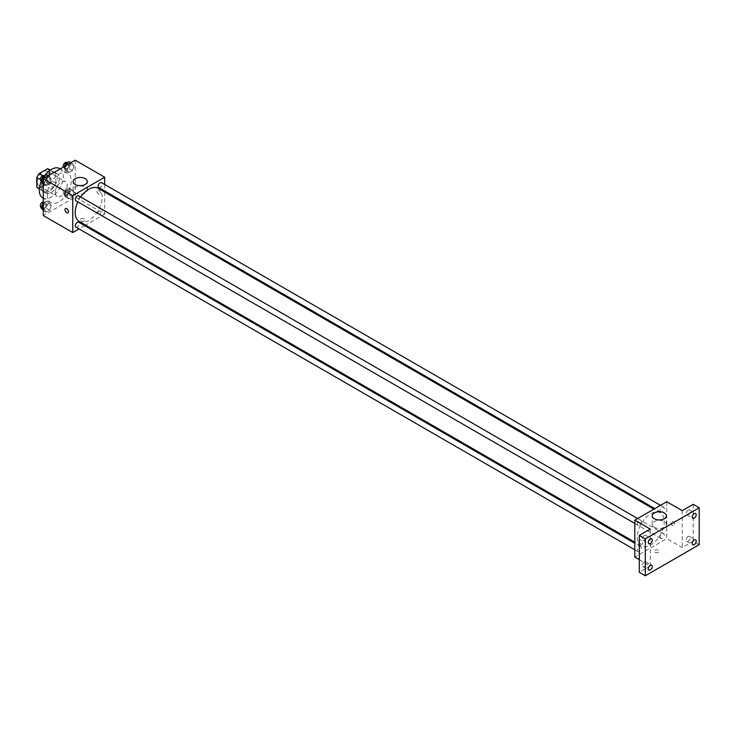 <?xml version="1.0" encoding="UTF-8"?>
<svg xmlns="http://www.w3.org/2000/svg" width="736" height="736" viewBox="0 0 736 736"><rect width="100%" height="100%" fill="white"/><g stroke="black" fill="none" stroke-linecap="round" stroke-linejoin="round"><path stroke-width="0.55" stroke-dasharray="3.68 2.76" d="M55.274 192.492A8.473 4.894 120 0 0 57.022 196.365A8.473 4.894 120 0 0 65.495 191.48A8.473 4.894 120 0 0 65.495 181.691A8.473 4.894 120 0 0 58.963 183.963A8.473 4.894 120 0 0 55.274 192.492M37.297 182.114A8.473 4.894 120 0 0 39.054 185.996A8.473 4.894 120 0 0 47.527 181.102A8.473 4.894 120 0 0 47.527 171.322A8.473 4.894 120 0 0 40.995 173.586A8.473 4.894 120 0 0 37.297 182.114M49.781 170.062L49.781 179.759A10.93 6.311 120 0 1 47.49 183.724L53.48 187.183A10.93 6.311 120 0 0 55.77 183.218L55.77 173.512L49.781 170.062A10.93 6.311 120 0 0 48.76 169.188M47.49 183.724L39.091 188.572A10.93 6.311 120 0 1 37.821 188.122M53.48 187.183L45.08 192.032L39.091 188.572M39.358 188.729L42.789 190.716L42.789 181.01L40.379 179.621M42.789 190.716A10.93 6.311 120 0 0 43.81 191.581A10.93 6.311 120 0 0 45.08 192.032M55.77 173.512A10.93 6.311 120 0 0 54.749 172.647A10.93 6.311 120 0 0 53.48 172.196L50.048 170.218M42.789 181.01A10.93 6.311 120 0 1 45.08 177.045L53.48 172.196M49.275 191.342A11.298 6.523 -60 0 1 43.636 191.894A11.298 6.523 -60 0 1 43.636 178.857A11.298 6.523 -60 0 1 54.924 172.334A11.298 6.523 -60 0 1 56.654 181.387A11.298 6.523 -60 0 1 49.275 191.342M51.272 192.492A11.298 6.523 120 0 0 58.659 182.537A11.298 6.523 120 0 0 56.92 173.484A11.298 6.523 120 0 0 48.217 176.511A11.298 6.523 120 0 0 43.286 187.882A11.298 6.523 120 0 0 45.632 193.053A11.298 6.523 120 0 0 51.272 192.492M45.08 177.045L42.67 175.656M55.77 183.218L49.781 179.759M42.808 197.938A16.946 9.78 120 0 0 59.745 188.158A16.946 9.78 120 0 0 59.745 168.599M44.565 175.683A16.946 9.78 120 0 0 41.17 181.663M47.279 194.792A16.946 9.78 120 0 0 50.793 202.547A16.946 9.78 120 0 0 67.73 192.768A16.946 9.78 120 0 0 67.73 173.208A16.946 9.78 120 0 0 54.676 177.744A16.946 9.78 120 0 0 47.279 194.792M74.143 192.473L72.413 196.935L68.954 198.932L67.224 196.466L68.954 192.013L72.413 190.017L74.143 192.473L72.413 196.935L68.954 198.932L67.224 196.466L68.954 192.013L72.413 190.017L74.143 192.473L70.647 190.458L68.917 194.911L65.458 196.917L63.728 194.451L65.458 189.998L68.917 188.002L70.647 190.458M74.143 166.097L72.413 170.559L68.954 172.555L67.224 170.09L68.954 165.637L72.413 163.64L74.143 166.097L72.413 170.559L68.954 172.555L67.224 170.09L68.954 165.637L72.413 163.64L74.143 166.097L70.647 164.082L68.917 168.544L65.458 170.54L63.728 168.075L64.345 166.502M75.238 160.209L75.238 197.101L43.286 215.547M51.299 205.666L49.57 210.119L46.11 212.115L44.381 209.659L46.11 205.197L49.57 203.2L51.299 205.666L49.57 210.119L46.11 212.115L44.381 209.659L46.11 205.197L49.57 203.2L51.299 205.666L47.803 203.651L46.074 208.104L42.614 210.1M51.299 179.29L49.57 183.742L46.11 185.739L44.381 183.282L46.11 178.82L49.57 176.824L51.299 179.29L49.57 183.742L46.11 185.739L44.381 183.282L46.11 178.82L49.57 176.824L51.299 179.29L47.803 177.275L46.074 181.728L42.614 183.724M104.687 192.059L104.687 214.102L75.238 197.101M104.687 214.102L85.597 225.124M84.668 225.667L79.019 228.924M80.978 220.874A2.475 1.426 0 0 0 83.665 221.186A2.475 1.426 0 0 0 85.192 219.871A2.475 1.426 0 0 0 82.726 218.445A2.475 1.426 0 0 0 80.252 219.871A2.475 1.426 0 0 0 80.978 220.874A2.475 1.426 0 0 0 83.665 221.186A2.475 1.426 0 0 0 85.192 219.871A2.475 1.426 0 0 0 82.726 218.445A2.475 1.426 0 0 0 80.252 219.871A2.475 1.426 0 0 0 80.978 220.874M79.166 221.416A19.09 11.022 120 0 0 98.256 210.395A19.09 11.022 120 0 0 98.256 188.352M80.684 196.99A19.09 11.022 120 0 0 77.86 201.876M104.687 184.469L104.687 190.992M98.725 187.542A2.824 1.628 120 0 0 101.55 185.914A2.824 1.628 120 0 0 101.55 182.657M98.136 212.63A2.824 1.628 120 0 0 98.725 213.918A2.824 1.628 120 0 0 101.55 212.29A2.824 1.628 120 0 0 101.55 209.033A2.824 1.628 120 0 0 99.369 209.788A2.824 1.628 120 0 0 98.136 212.63M75.882 227.111A2.824 1.628 120 0 0 78.706 225.483A2.824 1.628 120 0 0 78.706 222.217M78.706 195.84A2.824 1.628 -60 0 1 79.286 197.138A2.824 1.628 -60 0 1 78.053 199.98A2.824 1.628 -60 0 1 75.882 200.735M96.95 191.194A2.475 1.426 -120 0 0 98.026 193.678A2.475 1.426 -120 0 0 99.93 194.341A2.475 1.426 -120 0 0 99.93 191.489A2.475 1.426 -120 0 0 97.465 190.063A2.475 1.426 -120 0 0 96.95 191.194A2.475 1.426 -120 0 0 98.026 193.678A2.475 1.426 -120 0 0 99.93 194.341A2.475 1.426 -120 0 0 99.93 191.489A2.475 1.426 -120 0 0 97.465 190.063A2.475 1.426 -120 0 0 96.95 191.194M65.513 208.509L65.513 208.509A2.475 1.426 60 0 1 67.418 209.171A2.475 1.426 60 0 1 68.503 211.655A2.475 1.426 60 0 1 67.988 212.787L67.988 212.787M75.219 193.007A7.084 4.085 180 0 1 73.149 190.118A7.084 4.085 180 0 1 80.224 186.024A7.084 4.085 180 0 1 87.308 190.118A7.084 4.085 180 0 1 82.938 193.89A7.084 4.085 180 0 1 75.219 193.007M637.284 537.179A19.09 11.022 120 0 0 641.24 545.919A19.09 11.022 120 0 0 660.321 534.897A19.09 11.022 120 0 0 660.321 512.854A19.09 11.022 120 0 0 645.619 517.969A19.09 11.022 120 0 0 637.284 537.179M641.36 521.64A2.824 1.628 -60 0 1 640.127 524.483A2.824 1.628 -60 0 1 637.946 525.237A2.824 1.628 -60 0 1 637.946 521.98A2.824 1.628 -60 0 1 640.771 520.352A2.824 1.628 -60 0 1 641.36 521.64M660.201 537.133A2.824 1.628 120 0 0 660.79 538.43A2.824 1.628 120 0 0 663.614 536.802A2.824 1.628 120 0 0 663.614 533.536A2.824 1.628 120 0 0 661.434 534.29A2.824 1.628 120 0 0 660.201 537.133M637.367 550.326A2.824 1.628 120 0 0 637.946 551.614A2.824 1.628 120 0 0 640.771 549.985A2.824 1.628 120 0 0 640.771 546.728A2.824 1.628 120 0 0 638.6 547.483A2.824 1.628 120 0 0 637.367 550.326M660.201 510.756A2.824 1.628 120 0 0 660.79 512.054A2.824 1.628 120 0 0 663.614 510.425A2.824 1.628 120 0 0 663.614 507.159A2.824 1.628 120 0 0 661.434 507.914A2.824 1.628 120 0 0 660.201 510.756M666.752 501.722L666.752 538.614L634.809 557.051M699.2 544.668L693.211 541.208L682.226 547.547L666.752 538.614M639.299 559.645L650.284 565.993L639.299 572.332M655.022 552.304A2.475 1.426 0 0 0 657.717 552.607A2.475 1.426 0 0 0 659.244 551.292A2.475 1.426 0 0 0 656.77 549.866A2.475 1.426 0 0 0 654.304 551.292A2.475 1.426 0 0 0 655.022 552.304M682.226 510.655L682.226 547.547M670.993 522.615A2.475 1.426 -120 0 0 672.078 525.099A2.475 1.426 -120 0 0 673.983 525.762A2.475 1.426 -120 0 0 673.983 522.91A2.475 1.426 -120 0 0 671.508 521.484A2.475 1.426 -120 0 0 670.993 522.615A2.475 1.426 -120 0 0 672.069 525.099A2.475 1.426 -120 0 0 673.974 525.762A2.475 1.426 -120 0 0 673.974 522.91A2.475 1.426 -120 0 0 671.508 521.484A2.475 1.426 -120 0 0 670.993 522.615M650.284 565.993L650.284 529.101M642.546 543.076A2.475 1.426 60 0 1 642.031 544.208A2.475 1.426 60 0 1 639.299 542.248A2.475 1.426 60 0 0 642.031 544.208L642.031 544.208A2.475 1.426 60 0 0 642.546 543.076A2.475 1.426 60 0 0 641.47 540.592A2.475 1.426 60 0 0 639.566 539.93A2.475 1.426 60 0 1 641.47 540.592A2.475 1.426 60 0 1 642.546 543.076M654.258 527.307A7.084 4.085 180 0 1 652.188 524.418A7.084 4.085 180 0 1 659.263 520.334A7.084 4.085 180 0 1 666.347 524.418A7.084 4.085 180 0 1 661.977 528.2A7.084 4.085 180 0 1 654.258 527.307M655.022 552.294A2.475 1.426 0 0 0 657.717 552.607A2.475 1.426 0 0 0 659.244 551.292A2.475 1.426 0 0 0 656.77 549.866A2.475 1.426 0 0 0 654.304 551.292A2.475 1.426 0 0 0 655.022 552.294M688.215 536.526A2.824 1.628 120 0 0 686.375 539.01A2.824 1.628 120 0 0 686.808 541.273A2.824 1.628 120 0 0 689.632 539.644A2.824 1.628 120 0 0 689.632 536.388A2.824 1.628 120 0 0 688.215 536.526M688.215 510.149A2.824 1.628 120 0 0 686.375 512.633A2.824 1.628 120 0 0 686.808 514.896A2.824 1.628 120 0 0 689.632 513.268A2.824 1.628 120 0 0 689.632 510.011A2.824 1.628 120 0 0 688.215 510.149M693.211 504.316L693.211 541.208M644.294 561.89A2.824 1.628 120 0 0 642.445 564.374A2.824 1.628 120 0 0 642.878 566.637A2.824 1.628 120 0 0 645.702 565.009A2.824 1.628 120 0 0 645.702 561.743A2.824 1.628 120 0 0 644.294 561.89M644.294 535.514A2.824 1.628 120 0 0 642.445 537.998A2.824 1.628 120 0 0 642.878 540.261A2.824 1.628 120 0 0 645.702 538.632A2.824 1.628 120 0 0 645.702 535.366A2.824 1.628 120 0 0 644.294 535.514M46.074 174.809L47.803 177.275M42.348 180.421A2.824 1.628 120 0 0 42.936 181.709A2.824 1.628 120 0 0 45.761 180.081A2.824 1.628 120 0 0 45.761 176.824A2.824 1.628 120 0 0 43.58 177.578A2.824 1.628 120 0 0 42.348 180.421M49.57 183.742L46.074 181.728M46.11 185.739L43.286 184.11M44.381 183.282L43.286 182.648M46.11 178.82L44.556 177.928M49.57 176.824L48.015 175.932M40.94 180.559A2.824 1.628 120 0 0 43.764 178.931A2.824 1.628 120 0 0 43.764 175.665M68.917 161.626L70.647 164.082M65.191 167.228A2.824 1.628 120 0 0 65.78 168.526A2.824 1.628 120 0 0 68.604 166.897A2.824 1.628 120 0 0 68.604 163.631A2.824 1.628 120 0 0 66.424 164.395A2.824 1.628 120 0 0 65.191 167.228M72.413 170.559L68.917 168.544M68.954 172.555L65.458 170.54M67.224 170.09L63.728 168.075M68.954 165.637L67.399 164.735M72.413 163.64L70.858 162.739M63.434 167.026A2.824 1.628 120 0 0 63.784 167.376A2.824 1.628 120 0 0 66.608 165.738A2.824 1.628 120 0 0 66.608 162.481M43.286 202.796L46.074 201.186L47.803 203.651M42.348 206.798A2.824 1.628 120 0 0 42.936 208.086A2.824 1.628 120 0 0 45.761 206.457A2.824 1.628 120 0 0 45.761 203.2A2.824 1.628 120 0 0 43.58 203.955A2.824 1.628 120 0 0 42.348 206.798M49.57 210.119L46.074 208.104M46.11 212.115L43.286 210.487M44.381 209.659L43.286 209.024M46.11 205.197L43.286 203.568M49.57 203.2L46.074 201.186M40.94 206.936A2.824 1.628 120 0 0 43.764 205.307A2.824 1.628 120 0 0 43.764 202.041A2.824 1.628 120 0 0 43.286 201.912M65.191 193.605A2.824 1.628 120 0 0 65.78 194.902A2.824 1.628 120 0 0 68.604 193.274A2.824 1.628 120 0 0 68.604 190.008A2.824 1.628 120 0 0 66.424 190.771A2.824 1.628 120 0 0 65.191 193.605M72.413 196.935L68.917 194.911M68.954 198.932L65.458 196.917M67.224 196.466L63.728 194.451M68.954 192.013L65.458 189.998M72.413 190.017L68.917 188.002M63.195 192.455A2.824 1.628 120 0 0 63.784 193.752A2.824 1.628 120 0 0 66.608 192.114A2.824 1.628 120 0 0 66.608 188.858A2.824 1.628 120 0 0 64.428 189.612A2.824 1.628 120 0 0 63.195 192.455M39.054 185.996L57.022 196.365M47.527 171.322L65.495 181.691M56.92 173.484L54.924 172.334M45.632 193.053L43.636 191.894M54.749 172.647L50.269 170.062M43.81 191.581L39.339 189.005M67.73 173.208L60.232 168.875M50.793 202.547L43.286 198.223M87.308 190.118L87.308 181.534M73.149 190.118L73.149 181.534M660.321 512.854L653.899 509.146M641.24 545.919L634.809 542.211M634.809 523.425L637.946 525.237M637.634 518.54L640.771 520.352M663.614 533.536L101.55 209.033M660.79 538.43L98.725 213.918M640.771 546.728L634.809 543.278M637.946 551.614L634.809 549.801M663.614 507.159L660.477 505.347M660.79 512.054L654.828 508.613M666.347 524.418L666.347 515.844M652.188 524.418L652.188 515.844M686.808 541.273L692.797 544.732M689.632 536.388L695.621 539.847M642.878 566.637L648.867 570.096M645.702 561.743L651.691 565.202M642.878 540.261L648.867 543.72M645.702 535.366L651.691 538.826M686.808 514.896L692.797 518.356M689.632 510.011L695.621 513.47M45.761 176.824L44.178 175.904M42.936 181.709L41.124 180.67M68.604 163.631L67.022 162.72M65.78 168.526L63.784 167.376M45.761 203.2L43.764 202.041M42.936 208.086L41.124 207.037M68.604 190.008L66.608 188.858M65.78 194.902L63.784 193.752"/><path stroke-width="1.1" d="M42.67 175.656L39.091 173.586L47.49 168.737A10.93 6.311 120 0 1 48.76 169.188L50.269 170.062M39.358 188.729L36.8 187.257A10.93 6.311 120 0 0 37.821 188.122L39.339 189.005M36.8 187.257L36.8 177.551A10.93 6.311 120 0 1 39.091 173.586M40.379 179.621L36.8 177.551M50.048 170.218L47.49 168.737M41.17 181.663A16.946 9.78 120 0 0 39.293 190.182A16.946 9.78 120 0 0 42.808 197.938L43.286 198.223M60.232 168.875L59.745 168.599A16.946 9.78 120 0 0 44.565 175.683M79.019 228.924L72.744 232.548L43.286 215.547L43.286 178.655L75.238 160.209L104.687 177.22L104.687 184.469M85.597 225.124L84.668 225.667M77.86 201.876A19.09 11.022 120 0 0 75.219 212.676A19.09 11.022 120 0 0 79.166 221.416L634.809 542.211M653.899 509.146L98.256 188.352A19.09 11.022 120 0 0 80.684 196.99M104.687 190.992L104.687 192.059M72.744 232.548L72.744 195.656L104.687 177.22M660.477 505.347L101.55 182.657A2.824 1.628 120 0 0 99.369 183.411A2.824 1.628 120 0 0 98.136 186.254A2.824 1.628 120 0 0 98.725 187.542L654.828 508.613M634.809 543.278L78.706 222.217A2.824 1.628 120 0 0 76.526 222.971A2.824 1.628 120 0 0 75.293 225.814A2.824 1.628 120 0 0 75.882 227.111L634.809 549.801M634.809 523.425L75.882 200.735A2.824 1.628 -60 0 1 75.882 197.469A2.824 1.628 -60 0 1 78.706 195.84L637.634 518.54M72.744 195.656L43.286 178.655M75.219 184.432A7.084 4.085 180 0 1 73.149 181.534A7.084 4.085 180 0 1 80.224 177.45A7.084 4.085 180 0 1 87.308 181.534A7.084 4.085 180 0 1 82.938 185.316A7.084 4.085 180 0 1 75.219 184.432M68.494 211.655A2.475 1.426 60 0 1 67.988 212.787A2.475 1.426 60 0 1 65.513 211.361A2.475 1.426 60 0 1 65.513 208.509A2.475 1.426 60 0 1 67.418 209.171A2.475 1.426 60 0 1 68.494 211.655M67.988 212.787A2.475 1.426 60 0 1 65.513 211.361A2.475 1.426 60 0 1 65.513 208.509M639.299 559.645L634.809 557.051L634.809 520.168L666.752 501.722L682.226 510.655L693.211 504.316L699.2 507.776L699.2 544.668L645.288 575.791L639.299 572.332L639.299 535.44L650.284 529.101L634.809 520.168M645.288 575.791L645.288 538.899L639.299 535.44M645.288 538.899L699.2 507.776M654.258 518.733A7.084 4.085 180 0 1 652.188 515.844A7.084 4.085 180 0 1 659.263 511.75A7.084 4.085 180 0 1 666.347 515.844A7.084 4.085 180 0 1 661.977 519.625A7.084 4.085 180 0 1 654.258 518.733M639.299 542.248A2.475 1.426 60 0 1 639.299 540.169A2.475 1.426 60 0 0 639.299 542.239M694.204 518.218A2.824 1.628 -60 0 1 692.797 518.356A2.824 1.628 -60 0 1 692.364 516.092A2.824 1.628 -60 0 1 694.204 513.608A2.824 1.628 -60 0 1 695.621 513.47A2.824 1.628 -60 0 1 696.054 515.734A2.824 1.628 -60 0 1 694.204 518.218M650.284 543.582A2.824 1.628 -60 0 1 648.867 543.72A2.824 1.628 -60 0 1 648.434 541.457A2.824 1.628 -60 0 1 650.284 538.964A2.824 1.628 -60 0 1 651.691 538.826A2.824 1.628 -60 0 1 652.124 541.089A2.824 1.628 -60 0 1 650.284 543.582M650.284 569.958A2.824 1.628 -60 0 1 648.867 570.096A2.824 1.628 -60 0 1 648.434 567.833A2.824 1.628 -60 0 1 650.284 565.34A2.824 1.628 -60 0 1 651.691 565.202A2.824 1.628 -60 0 1 652.124 567.465A2.824 1.628 -60 0 1 650.284 569.958M694.204 544.594A2.824 1.628 -60 0 1 692.797 544.732A2.824 1.628 -60 0 1 692.364 542.469A2.824 1.628 -60 0 1 694.204 539.985A2.824 1.628 -60 0 1 695.621 539.847A2.824 1.628 -60 0 1 696.054 542.11A2.824 1.628 -60 0 1 694.204 544.594M43.286 184.11L40.885 181.268L42.614 176.806L46.074 174.809L48.015 175.932M43.286 182.648L40.885 181.268M44.556 177.928L42.614 176.806M44.178 175.904L43.764 175.665A2.824 1.628 120 0 0 41.584 176.428A2.824 1.628 120 0 0 40.351 179.271A2.824 1.628 120 0 0 40.94 180.559L41.124 180.67M64.345 166.502L65.458 163.622L68.917 161.626L70.858 162.739M67.399 164.735L65.458 163.622M67.022 162.72L66.608 162.481A2.824 1.628 120 0 0 64.428 163.236A2.824 1.628 120 0 0 63.195 166.078A2.824 1.628 120 0 0 63.434 167.026M43.286 210.487L40.885 207.644L43.286 202.796M43.286 209.024L40.885 207.644M43.286 203.568L42.614 203.182M43.286 201.912A2.824 1.628 120 0 0 40.351 205.648A2.824 1.628 120 0 0 40.94 206.936L41.124 207.037"/></g></svg>
